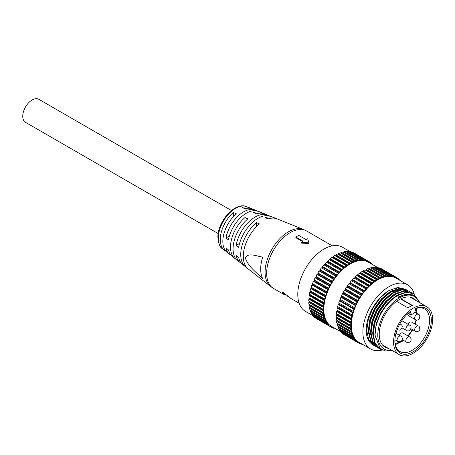 <?xml version="1.0" encoding="UTF-8"?>
<svg xmlns="http://www.w3.org/2000/svg" width="455" height="455" viewBox="0 0 455 455"><rect width="100%" height="100%" fill="white"/><g stroke="black" fill="none" stroke-linecap="round" stroke-linejoin="round"><path stroke-width="0.68" d="M231.487 210.54L38.806 99.292A13.297 7.678 120 0 0 28.557 102.858A13.297 7.678 120 0 0 22.75 116.241A13.297 7.678 120 0 0 25.503 122.332L218.19 233.574M262.706 257.086A32.197 18.592 120 0 0 262.706 278.688C256.779 272.602 248.06 266.789 245.342 257.752C248.396 252.252 256.757 256.29 262.706 257.086M246.911 267.711A28.5 16.454 -60 0 1 245.524 266.801A28.5 16.454 -60 0 1 256.552 222.654L259.447 223.928A28.978 16.727 120 0 0 248.157 268.871L270.617 286.479A33.01 19.059 -60 0 1 265.077 272.244A33.01 19.059 -60 0 1 288.419 231.811A33.01 19.059 -60 0 1 303.519 229.491L306.659 231.021A33.147 19.138 -60 0 0 290.085 232.664A33.147 19.138 -60 0 0 266.647 273.256A33.147 19.138 -60 0 0 273.512 288.43L270.617 286.479M236.367 259.424A26.606 15.362 -60 0 1 234.968 258.525A26.606 15.362 -60 0 1 244.978 217.558L247.873 218.832A27.084 15.635 120 0 0 237.607 260.596L240.246 262.666A27.556 15.908 -60 0 1 236.111 255.511L238.659 257.376A28.028 16.181 120 0 0 242.885 264.73L245.524 266.801M225.822 251.143A24.712 14.27 -60 0 1 224.417 250.256A24.712 14.27 -60 0 1 233.404 212.468L236.299 213.742A25.184 14.543 120 0 0 227.056 252.32L229.695 254.39A25.662 14.816 -60 0 1 225.913 248.032L228.461 249.903A26.134 15.089 120 0 0 232.329 256.461L234.968 258.525M231.094 255.283A25.662 14.816 -60 0 1 229.695 254.39M241.639 263.57A27.556 15.908 -60 0 1 240.246 262.666M303.519 229.491L277.038 218.849A28.978 16.727 120 0 0 268.126 218.918L265.231 217.638A28.5 16.454 -60 0 1 273.927 217.598L270.816 216.347A28.028 16.181 120 0 0 257.996 218.315A28.028 16.181 120 0 0 238.659 247.355L236.111 245.484A27.556 15.908 -60 0 1 255.107 217.035A27.556 15.908 -60 0 1 267.705 215.096A27.556 15.908 -60 0 1 269.189 215.852M267.705 215.096L264.6 213.844A27.084 15.635 120 0 0 256.552 213.816L253.657 212.548A26.606 15.362 -60 0 1 261.488 212.593L258.377 211.347A26.134 15.089 120 0 0 246.422 213.179A26.134 15.089 120 0 0 228.461 239.876L225.913 238.011A25.662 14.816 -60 0 1 243.533 211.899A25.662 14.816 -60 0 1 255.266 210.096A25.662 14.816 -60 0 1 256.739 210.858M308.894 242.851L308.894 243.522L301.369 243.106L301.369 242.43A33.966 19.61 -60 0 1 303.104 241.235L295.869 237.055A33.966 19.61 -60 0 1 297.32 236.173A33.966 19.61 -60 0 1 298.764 235.383L305.999 239.563A33.966 19.61 -60 0 1 307.734 238.756L308.894 242.851L301.369 242.43M302.564 241.588L295.869 237.726L295.869 237.055M285.37 294.942L283.766 294.357L282.339 292.537L283.135 292.355L290.682 298.343L299.14 303.229M413.095 353.296A27.624 15.948 -60 0 1 399.285 354.667A27.624 15.948 -60 0 1 395.048 332.531A27.624 15.948 -60 0 1 413.095 308.194A27.624 15.948 -60 0 1 426.904 306.824A27.624 15.948 -60 0 1 431.141 328.959A27.624 15.948 -60 0 1 413.095 353.296M400.889 298.781L412.372 305.407A27.624 15.948 120 0 0 410.2 306.522A27.624 15.948 120 0 0 408.033 307.916L396.646 301.341M415.267 319.569C419.402 321.844 421.341 315.122 418.333 314.251A3.071 1.774 -60 0 0 416.552 314.564A3.071 1.774 -60 0 0 414.63 318.164A3.071 1.774 -60 0 0 415.267 319.569L408.465 315.645A3.071 1.774 -60 0 1 407.828 314.24A3.071 1.774 -60 0 1 407.902 313.569M401.447 321.275A3.071 1.774 -60 0 1 402.766 321.236L409.563 325.166C412.753 325.746 410.41 332.719 406.497 330.478A3.071 1.774 -60 0 1 405.894 329.494A3.071 1.774 -60 0 1 405.86 329.073A3.071 1.774 -60 0 1 407.202 325.985A3.071 1.774 -60 0 1 409.563 325.166M399.41 335.278A3.071 1.774 -60 0 1 402.766 332.935L409.563 336.859C413.606 340.118 408.971 343.855 406.497 342.177A3.071 1.774 -60 0 1 405.86 340.767A3.071 1.774 -60 0 1 405.974 339.913A3.071 1.774 -60 0 1 409.563 336.859M408.18 324.364A3.071 1.774 -60 0 1 411.536 322.021L418.333 325.945A3.071 1.774 -60 0 0 415.972 326.77A3.071 1.774 -60 0 0 414.63 329.858A3.071 1.774 -60 0 0 414.795 330.722A3.071 1.774 -60 0 0 415.267 331.263C415.023 331.866 419.851 331.94 419.817 329.175C419.59 326.986 419.095 325.911 418.333 325.945M413.089 313.705L412.23 314.206L413.089 313.705A3.481 2.008 -60 0 1 410.785 311.197A25.781 14.884 -60 0 0 394.866 341.273A25.781 14.884 -60 0 0 412.321 352.221A25.781 14.884 -60 0 0 431.26 322.038A25.781 14.884 -60 0 0 415.398 308.536A3.481 2.008 -60 0 1 415.557 309.44A3.481 2.008 -60 0 1 413.1 313.7A3.481 2.008 -60 0 1 413.1 313.705L412.23 314.206A4.704 2.719 -60 0 1 409.87 314.445A4.704 2.719 -60 0 1 408.909 312.67M394.872 340.761A24.553 14.173 120 0 0 399.951 351.51A24.553 14.173 120 0 0 424.504 337.331A24.553 14.173 120 0 0 424.504 308.979A24.553 14.173 120 0 0 415.557 308.644M400.576 298.935L412.048 305.555M284.728 294.567L284.028 294.078L284.574 294.22A33.147 19.138 120 0 0 285.285 294.8L285.797 295.153M287.105 295.767L287.696 296.29M285.222 294.772L285.473 294.994L285.473 294.345M285.643 294.436L285.723 295.153M284.085 294.038L284.085 293.373L284.028 294.078M284.085 293.373L284.295 294.095M284.295 293.429L284.517 294.186M284.517 293.521L284.574 294.22M284.574 293.549A33.147 19.138 120 0 0 285.018 293.924M285.285 294.175L285.285 294.8M282.544 292.178L284.028 293.498M233.404 212.468L233.404 216.563M244.978 217.558L244.978 221.562M256.552 222.654L256.552 226.584M255.266 210.096L252.155 208.845A25.184 14.543 120 0 0 244.978 208.726L242.083 207.457A24.712 14.27 -60 0 1 249.044 207.594A24.712 14.27 -60 0 1 250.517 208.367M229.417 235.986L225.913 238.011M239.546 243.505L236.111 245.484M273.927 217.598A28.5 16.454 -60 0 1 275.411 218.349M261.488 212.593A26.606 15.362 -60 0 1 262.962 213.355M388.32 348.337A28.238 16.3 -60 0 1 385.089 347.182A28.238 16.3 -60 0 1 380.761 324.551A28.238 16.3 -60 0 1 399.206 299.674A28.238 16.3 -60 0 1 413.322 298.275A28.238 16.3 -60 0 1 415.944 300.493M396.959 288.828L395.958 288.248A28.238 16.3 120 0 0 395.281 287.896M419.22 302.387A30.28 17.483 120 0 0 395.338 300.641A30.28 17.483 120 0 0 377.792 335.09A30.28 17.483 120 0 0 391.601 350.231M419.607 302.609L414.886 295.983L407.123 294.345A30.894 17.836 120 0 0 398.574 297.365L397.551 295.619A32.328 18.666 120 0 0 375.966 326.497L375.034 335.09L379.948 348.257L385.413 350.959L392.21 350.583M397.551 295.619L406.275 292.383L413.504 293.657L419.311 301.773M413.646 293.737L405.843 292.133L397.323 295.244C386.761 302.171 379.641 312.591 375.966 326.497M383.127 350.282L380.238 349.104L375.182 343.406L373.271 334.391L374.795 323.232L379.55 311.715L386.784 301.585L395.583 294.243L404.108 291.132L411.331 292.4L412.321 293.026M411.479 292.485L403.67 290.881L394.946 294.112L386.352 301.335L379.117 311.465L374.363 322.982L372.838 334.135L374.749 343.155L380.232 349.104M378.952 348.314L378.065 347.853L373.015 342.154L371.104 333.134L372.628 321.981L377.377 310.464L384.611 300.328L393.416 292.986L401.936 289.88L409.164 291.149L410.148 291.774M409.307 291.228L401.503 289.63L392.978 292.736L384.179 300.078L376.945 310.213L372.19 321.73L370.666 332.884L372.577 341.904L378.065 347.853M376.786 347.063L375.898 346.596L370.842 340.903L368.931 331.883L370.455 320.724L375.21 309.212L382.445 299.077L391.243 291.735L399.763 288.624L406.992 289.898L407.981 290.523M407.134 289.977L399.331 288.373L390.811 291.484L382.012 298.827L374.772 308.962L370.023 320.474L368.499 331.632L370.41 340.653L375.893 346.596M414.283 294.135A37.031 21.379 120 0 0 407.595 284.807L396.021 278.124A37.031 21.379 120 0 0 377.502 279.962A37.031 21.379 120 0 0 353.308 312.596A37.031 21.379 120 0 0 358.984 342.268L370.558 348.951A37.031 21.379 120 0 0 382.245 350.014M407.595 284.807A37.031 21.379 120 0 0 389.076 286.644A37.031 21.379 120 0 0 364.882 319.274A37.031 21.379 120 0 0 370.558 348.951M350.151 251.643L342.49 247.219A37.031 21.379 120 0 0 323.971 249.056A37.031 21.379 120 0 0 299.777 281.69A37.031 21.379 120 0 0 305.453 311.362L313.114 315.787M340.602 331.655L331.496 326.4A37.031 21.379 -60 0 1 325.82 296.723A37.031 21.379 -60 0 1 350.014 264.088A37.031 21.379 -60 0 1 368.533 262.256L377.639 267.512M375.039 280.843L374.801 281.514L360.332 273.159L360.57 272.494L375.039 280.843A37.85 21.851 -60 0 1 376.683 279.779L376.973 280.104A37.236 21.499 -60 0 1 377.502 279.791A37.236 21.499 -60 0 1 377.553 279.762L363.084 271.407A37.236 21.499 120 0 0 363.033 271.442A37.236 21.499 120 0 0 362.641 271.669M347.552 264.975L347.313 265.64L332.844 257.291L333.083 256.62L347.552 264.975A37.85 21.851 -60 0 1 349.19 263.911L349.486 264.23A37.236 21.499 -60 0 1 350.014 263.923A37.236 21.499 -60 0 1 350.066 263.894L335.597 255.539A37.236 21.499 120 0 0 335.545 255.568A37.236 21.499 120 0 0 335.147 255.801M391.186 291.769L402.624 289.539M403.488 289.778L405.399 290.631M374.613 345.806L373.726 345.345L368.675 339.652L366.758 330.631L368.288 319.473L373.037 307.955L380.272 297.826L388.871 290.603A32.328 18.666 120 0 0 367.919 319.103A32.328 18.666 120 0 0 372.912 344.879L373.726 345.345M398.352 296.99L406.008 294.089L412.657 294.874M375.216 337.906L374.869 334.129L376.319 323.465L380.858 312.454L387.762 302.768L395.975 295.864L399.541 294.049M372.918 335.813L372.702 332.878L374.152 322.214L378.685 311.203L385.595 301.517L393.802 294.613L397.369 292.798M370.751 334.561L370.529 331.627L371.98 320.957L376.518 309.952L383.423 300.266L391.636 293.361L395.202 291.547M368.578 333.305L368.357 330.37L369.813 319.706L374.346 308.7L381.256 299.009L389.463 292.104L393.029 290.296M397.499 289.05L403.147 289.528M403.795 289.778L404.836 290.301M405.104 288.806L405.809 289.266M388.871 290.603L397.738 287.452L405.962 289.34M398.603 279.296L399.353 279.734A37.85 21.851 -60 0 1 399.934 280.382M398.529 279.575L398.665 279.057A37.85 21.851 -60 0 0 397.619 278.193L397.107 278.579A37.236 21.499 -60 0 0 396.714 278.312L396.834 277.658A37.85 21.851 -60 0 0 396.43 277.413A37.85 21.851 -60 0 0 395.662 277.01L395.162 277.448L394.73 277.197M378.839 268.029L393.507 276.185A37.85 21.851 -60 0 1 394.792 276.623L394.724 277.254A37.236 21.499 -60 0 1 395.162 277.448M393.507 276.185L393.023 276.674L392.551 276.407M376.416 267.716L376.706 267.381L391.175 275.736A37.85 21.851 -60 0 1 392.563 275.952L392.551 276.56A37.236 21.499 -60 0 1 393.023 276.674M391.175 275.736L390.714 276.27L390.191 275.969M373.862 267.79L374.226 267.307L388.695 275.662A37.85 21.851 -60 0 1 390.168 275.656L390.208 276.231A37.236 21.499 -60 0 1 390.714 276.27M388.695 275.662L388.257 276.236L387.66 275.889M386.09 275.969L385.686 276.572L371.217 268.223L371.627 267.614L386.09 275.969A37.85 21.851 -60 0 1 387.632 275.741L387.728 276.276A37.236 21.499 -60 0 1 388.257 276.236M383.394 276.646L383.025 277.277L368.561 268.928L368.925 268.296L383.394 276.646A37.85 21.851 -60 0 1 384.987 276.202L385.135 276.691A37.236 21.499 -60 0 1 385.686 276.572M380.636 277.698L380.306 278.346L365.837 269.991L366.167 269.343L380.636 277.698A37.85 21.851 -60 0 1 382.263 277.038L382.462 277.476A37.236 21.499 -60 0 1 383.025 277.277M363.084 271.407L363.369 270.748L377.838 279.097A37.85 21.851 -60 0 1 379.481 278.232L379.732 278.614A37.236 21.499 -60 0 1 380.306 278.346M377.838 279.097L377.553 279.762M372.27 282.913L372.076 283.579L357.607 275.224L357.801 274.558L372.27 282.913A37.85 21.851 -60 0 1 373.891 281.662L374.226 281.918A37.236 21.499 -60 0 1 374.801 281.514M371.513 284.045L356.669 275.502L371.513 284.045A37.236 21.499 -60 0 1 372.076 283.579M369.551 285.274L369.414 285.933L354.945 277.578L355.082 276.924L369.551 285.274A37.85 21.851 -60 0 1 371.138 283.852M368.863 286.462L353.984 277.982L368.863 286.462A37.236 21.499 -60 0 1 369.414 285.933M366.923 287.913L366.838 288.555L352.369 280.2L352.454 279.563L366.923 287.913A37.85 21.851 -60 0 1 368.453 286.337M366.315 289.135L351.402 280.724L366.315 289.135A37.236 21.499 -60 0 1 366.838 288.555M364.409 290.796L364.381 291.41L349.912 283.061L349.946 282.447L364.409 290.796A37.85 21.851 -60 0 1 365.871 289.079M363.881 292.042L348.945 283.698L363.881 292.042A37.236 21.499 -60 0 1 364.381 291.41M362.043 293.89L362.066 294.476L347.597 286.121L347.575 285.541L362.043 293.89A37.85 21.851 -60 0 1 363.414 292.053M361.6 295.141L361.111 295.227L346.647 286.872L347.131 286.792L361.6 295.141A37.236 21.499 -60 0 1 362.066 294.476M359.842 297.166L359.922 297.712L345.453 289.363L345.379 288.811L359.842 297.166A37.85 21.851 -60 0 1 361.111 295.227M359.495 298.412L358.989 298.56L344.526 290.21L345.026 290.057L359.495 298.412A37.236 21.499 -60 0 1 359.922 297.712M357.84 300.584L357.971 301.085L343.502 292.736L343.371 292.229L357.84 300.584A37.85 21.851 -60 0 1 358.989 298.56M357.584 301.807L357.073 302.029L342.604 293.674L343.115 293.458L357.584 301.807A37.236 21.499 -60 0 1 357.971 301.085M356.049 304.105L356.231 304.56L341.762 296.205L341.58 295.75L356.049 304.105A37.85 21.851 -60 0 1 357.073 302.029M355.895 305.299L355.378 305.584L340.909 297.229L341.426 296.944L355.895 305.299A37.236 21.499 -60 0 1 356.231 304.56M354.49 307.694L340.027 299.339L354.49 307.694A37.85 21.851 -60 0 1 355.378 305.584M354.439 308.843L353.922 309.184L339.453 300.835L339.97 300.488L354.439 308.843A37.236 21.499 -60 0 1 354.724 308.098M353.188 311.311L338.725 302.956L353.188 311.311A37.85 21.851 -60 0 1 353.922 309.184M353.239 312.397L352.727 312.801L338.258 304.452L338.77 304.048L353.239 312.397A37.236 21.499 -60 0 1 353.467 311.652M352.153 314.911L337.684 306.562L352.153 314.911A37.85 21.851 -60 0 1 352.727 312.801M352.301 315.935L351.806 316.39L337.337 308.035L337.832 307.58L352.301 315.935A37.236 21.499 -60 0 1 352.477 315.196M351.397 318.466L336.927 310.111L351.397 318.466A37.85 21.851 -60 0 1 351.806 316.39M351.641 319.404L351.163 319.911L336.694 311.556L337.172 311.049L351.641 319.404A37.236 21.499 -60 0 1 351.755 318.682M336.694 311.556A37.85 21.851 120 0 0 336.455 313.575L350.919 321.93A37.85 21.851 -60 0 1 351.163 319.911M350.919 321.93L351.323 322.077A37.236 21.499 -60 0 0 351.266 322.771L350.811 323.323L336.342 314.968A37.85 21.851 120 0 0 336.273 316.908L350.737 325.262A37.85 21.851 -60 0 1 350.811 323.323M350.737 325.262L351.169 325.342A37.236 21.499 -60 0 0 351.175 326.007L350.748 326.593L336.279 318.238A37.85 21.851 120 0 0 336.382 320.075L350.851 328.43A37.85 21.851 -60 0 1 350.748 326.593M350.851 328.43L351.311 328.442A37.236 21.499 -60 0 0 351.374 329.067L350.981 329.682L336.512 321.327A37.85 21.851 120 0 0 336.785 323.044L351.254 331.399A37.85 21.851 -60 0 1 350.981 329.682M351.254 331.399L351.738 331.337A37.236 21.499 -60 0 0 351.863 331.917L351.505 332.56L337.036 324.205A37.85 21.851 120 0 0 337.479 325.78L351.942 334.135A37.85 21.851 -60 0 1 351.505 332.56M351.942 334.135L352.443 334.004A37.236 21.499 -60 0 0 352.631 334.533L352.312 335.187L337.843 326.838A37.85 21.851 120 0 0 338.446 328.254L352.915 336.609A37.85 21.851 -60 0 1 352.312 335.187M352.915 336.609L353.427 336.41A37.236 21.499 -60 0 0 353.666 336.882L353.399 337.547L338.929 329.192A37.85 21.851 120 0 0 339.692 330.438L354.155 338.793A37.85 21.851 -60 0 1 353.399 337.547M354.155 338.793L354.673 338.531A37.236 21.499 -60 0 0 354.968 338.935L354.746 339.606L340.277 331.251A37.85 21.851 120 0 0 341.187 332.309L355.651 340.664A37.85 21.851 -60 0 1 354.746 339.606M355.651 340.664L356.168 340.34A37.236 21.499 -60 0 0 356.515 340.676L356.345 341.341L341.876 332.986A37.85 21.851 120 0 0 342.922 333.845L357.391 342.2A37.85 21.851 -60 0 1 356.345 341.341M357.391 342.2L357.903 341.819A37.236 21.499 -60 0 0 358.29 342.08L358.17 342.734L343.701 334.379A37.85 21.851 120 0 0 344.111 334.624L358.574 342.979A37.85 21.851 -60 0 1 358.17 342.734M361.81 343.9L361.498 344.208A37.85 21.851 -60 0 1 360.212 343.77L360.28 343.138A37.236 21.499 -60 0 1 359.848 342.945L359.342 343.388A37.85 21.851 -60 0 1 358.574 342.979M362.447 344.27L361.697 344.014M362.902 344.532A37.85 21.851 -60 0 1 362.442 344.441M316.214 318.511A37.85 21.851 120 0 0 316.617 318.756L331.086 327.105A37.85 21.851 -60 0 1 330.683 326.861L316.231 318.437M314.382 317.118A37.85 21.851 120 0 0 315.434 317.977L329.898 326.332A37.85 21.851 -60 0 1 328.851 325.467L314.45 316.873M312.79 315.378A37.85 21.851 120 0 0 313.694 316.441L328.163 324.79A37.85 21.851 -60 0 1 327.253 323.733L312.79 315.378L312.921 314.985M311.442 313.324A37.85 21.851 120 0 0 312.198 314.57L326.667 322.919A37.85 21.851 -60 0 1 325.905 321.674L311.442 313.324L311.658 312.784M310.355 310.964A37.85 21.851 120 0 0 310.958 312.386L325.427 320.735A37.85 21.851 -60 0 1 324.825 319.319L310.355 310.964L310.674 310.31A37.236 21.499 120 0 0 310.674 310.31L325.137 318.659A37.236 21.499 -60 0 1 324.955 318.136L324.455 318.261A37.85 21.851 -60 0 1 324.017 316.686L309.548 308.336A37.85 21.851 120 0 0 309.986 309.912L324.455 318.261M309.548 308.336L309.906 307.694L324.375 316.049A37.236 21.499 -60 0 1 324.244 315.469L323.767 315.525A37.85 21.851 -60 0 1 323.494 313.808L309.025 305.459A37.85 21.851 120 0 0 309.298 307.176L323.767 315.525M309.025 305.459L309.417 304.844L323.886 313.194A37.236 21.499 -60 0 1 323.823 312.568L323.363 312.557A37.85 21.851 -60 0 1 323.26 310.72L308.791 302.37A37.85 21.851 120 0 0 308.894 304.207L323.363 312.557M309.377 304.486A37.236 21.499 120 0 0 309.417 304.844M308.791 302.37L309.218 301.784L323.687 310.134A37.236 21.499 -60 0 1 323.681 309.468L323.249 309.389A37.85 21.851 -60 0 1 323.323 307.449L308.854 299.1A37.85 21.851 120 0 0 308.78 301.039L323.249 309.389M309.212 301.29A37.236 21.499 120 0 0 309.218 301.784M308.854 299.1L309.309 298.548L323.778 306.903A37.236 21.499 -60 0 1 323.829 306.204L323.431 306.056A37.85 21.851 -60 0 1 323.676 304.037L309.207 295.687A37.85 21.851 120 0 0 308.962 297.707L323.431 306.056M309.354 297.934A37.236 21.499 120 0 0 309.309 298.548M309.207 295.687L309.684 295.181L324.153 303.536A37.236 21.499 -60 0 1 324.267 302.814L309.798 294.459A37.236 21.499 120 0 0 309.684 295.181M309.798 294.459L323.903 302.598A37.85 21.851 -60 0 1 324.318 300.516L309.849 292.167A37.85 21.851 120 0 0 309.44 294.243M309.849 292.167L310.344 291.712L324.813 300.061A37.236 21.499 -60 0 1 324.989 299.327L310.52 290.973A37.236 21.499 120 0 0 310.344 291.712M310.52 290.973L324.665 299.043A37.85 21.851 -60 0 1 325.24 296.933L310.771 288.578A37.85 21.851 120 0 0 310.196 290.688M310.771 288.578L311.283 288.174L325.752 296.529A37.236 21.499 -60 0 1 325.979 295.784L311.51 287.429A37.236 21.499 120 0 0 311.283 288.174M311.51 287.429L325.7 295.437A37.85 21.851 -60 0 1 326.434 293.316L311.965 284.961A37.85 21.851 120 0 0 311.231 287.088M311.965 284.961L312.483 284.62L326.952 292.969A37.236 21.499 -60 0 1 327.236 292.224L312.767 283.869A37.236 21.499 120 0 0 312.483 284.62M312.767 283.869L327.003 291.826A37.85 21.851 -60 0 1 327.89 289.71L313.421 281.355A37.85 21.851 120 0 0 312.534 283.471M313.421 281.355L313.939 281.076L328.408 289.425A37.236 21.499 -60 0 1 328.743 288.692L314.274 280.337A37.236 21.499 120 0 0 313.939 281.076M314.274 280.337L314.092 279.882L328.561 288.237A37.85 21.851 -60 0 1 329.585 286.155L315.116 277.806A37.85 21.851 120 0 0 314.092 279.882M315.116 277.806L315.628 277.584L330.097 285.939A37.236 21.499 -60 0 1 330.478 285.217L316.009 276.862A37.236 21.499 120 0 0 315.628 277.584M316.009 276.862L315.884 276.361L330.347 284.711A37.85 21.851 -60 0 1 331.502 282.692L317.033 274.337A37.85 21.851 120 0 0 315.884 276.361M317.033 274.337L317.539 274.189L332.008 282.538A37.236 21.499 -60 0 1 332.434 281.844L317.965 273.489A37.236 21.499 120 0 0 317.539 274.189M317.965 273.489L317.886 272.943L332.355 281.298A37.85 21.851 -60 0 1 333.623 279.353L319.154 271.004A37.85 21.851 120 0 0 317.886 272.943M319.154 271.004L319.643 270.918L334.112 279.273A37.236 21.499 -60 0 1 334.579 278.608L320.11 270.253A37.236 21.499 120 0 0 319.643 270.918M320.11 270.253L320.087 269.667L334.556 278.022A37.85 21.851 -60 0 1 335.926 276.179L321.458 267.83A37.85 21.851 120 0 0 320.087 269.667M321.458 267.83L336.393 276.168A37.236 21.499 -60 0 1 336.893 275.542L322.424 267.187A37.236 21.499 120 0 0 321.924 267.819M322.424 267.187L322.453 266.573L336.922 274.928A37.85 21.851 -60 0 1 338.384 273.205L323.914 264.856A37.85 21.851 120 0 0 322.453 266.573M323.914 264.856L338.821 273.262A37.236 21.499 -60 0 1 339.35 272.681L324.881 264.332A37.236 21.499 120 0 0 324.358 264.912M324.881 264.332L324.967 263.69L339.436 272.044A37.85 21.851 -60 0 1 340.966 270.463L326.497 262.108A37.85 21.851 120 0 0 324.967 263.69M326.497 262.108L341.375 270.589A37.236 21.499 -60 0 1 341.927 270.06L327.458 261.71A37.236 21.499 120 0 0 326.906 262.239M327.458 261.71L327.594 261.051L342.063 269.406A37.85 21.851 -60 0 1 343.65 267.984L329.181 259.629A37.85 21.851 120 0 0 327.594 261.051M329.181 259.629L344.025 268.177A37.236 21.499 -60 0 1 344.589 267.705L330.12 259.356A37.236 21.499 120 0 0 329.557 259.822M330.12 259.356L330.313 258.685L344.776 267.039A37.85 21.851 -60 0 1 346.403 265.788L331.934 257.439A37.85 21.851 120 0 0 330.313 258.685M332.844 257.291A37.236 21.499 120 0 0 332.321 257.661M349.19 263.911L334.726 255.556A37.85 21.851 120 0 0 333.083 256.62M335.597 255.539L335.881 254.874L350.35 263.229A37.85 21.851 -60 0 1 351.994 262.364L337.525 254.009A37.85 21.851 120 0 0 335.881 254.874M338.349 254.123L338.679 253.469L353.148 261.824L352.818 262.478L338.349 254.123A37.236 21.499 120 0 0 338.002 254.282M355.537 261.409L341.068 253.054L341.438 252.423L355.907 260.778L355.537 261.409A37.236 21.499 -60 0 0 354.968 261.602L340.306 252.815A37.85 21.851 120 0 0 338.679 253.469M358.199 260.704L343.73 252.349L344.134 251.74L358.603 260.095L358.199 260.704A37.236 21.499 -60 0 0 357.647 260.817L357.499 260.334L343.03 251.979A37.85 21.851 120 0 0 341.438 252.423M346.374 251.916L346.738 251.439L361.207 259.788L360.769 260.362A37.236 21.499 -60 0 0 360.241 260.402L360.144 259.873L345.675 251.518A37.85 21.851 120 0 0 344.134 251.74M348.928 251.848L349.218 251.513L363.687 259.862L363.221 260.397A37.236 21.499 -60 0 0 362.72 260.362L362.68 259.788L348.212 251.433A37.85 21.851 120 0 0 346.738 251.439M351.351 252.161L366.019 260.311L365.53 260.806A37.236 21.499 -60 0 0 365.064 260.687L365.075 260.084L350.606 251.729A37.85 21.851 120 0 0 349.218 251.513M353.626 252.855L368.175 261.136L367.668 261.574A37.236 21.499 -60 0 0 367.236 261.386L367.304 260.755L352.835 252.4A37.85 21.851 120 0 0 351.55 251.962M368.175 261.136A37.85 21.851 -60 0 1 368.942 261.545L354.473 253.19A37.85 21.851 120 0 0 353.706 252.787M340.277 331.251L340.408 330.853M338.929 329.192L339.146 328.658M337.843 326.838L338.162 326.178A37.236 21.499 120 0 0 338.162 326.178L352.631 334.533M337.036 324.205L337.394 323.568L351.863 331.917M336.512 321.327L336.91 320.712L351.374 329.067M336.871 320.354A37.236 21.499 120 0 0 336.91 320.712M336.279 318.238L336.711 317.653L351.175 326.007M336.706 317.158A37.236 21.499 120 0 0 336.711 317.653M336.342 314.968L336.797 314.422L351.266 322.771M336.848 313.802A37.236 21.499 120 0 0 336.797 314.422M337.291 310.327A37.236 21.499 120 0 0 337.172 311.049M337.337 308.035A37.85 21.851 120 0 0 336.927 310.111M338.008 306.841A37.236 21.499 120 0 0 337.832 307.58M338.258 304.452A37.85 21.851 120 0 0 337.684 306.562M338.998 303.303A37.236 21.499 120 0 0 338.77 304.048M339.453 300.835A37.85 21.851 120 0 0 338.725 302.956M340.255 299.743A37.236 21.499 120 0 0 339.97 300.488M340.909 297.229A37.85 21.851 120 0 0 340.027 299.339M341.762 296.205A37.236 21.499 120 0 0 341.426 296.944M342.604 293.674A37.85 21.851 120 0 0 341.58 295.75M343.502 292.736A37.236 21.499 120 0 0 343.115 293.458M344.526 290.21A37.85 21.851 120 0 0 343.371 292.229M345.453 289.363A37.236 21.499 120 0 0 345.026 290.057M346.647 286.872A37.85 21.851 120 0 0 345.379 288.811M347.597 286.121A37.236 21.499 120 0 0 347.131 286.792M348.945 283.698A37.85 21.851 120 0 0 347.575 285.541M349.912 283.061A37.236 21.499 120 0 0 349.417 283.687M351.402 280.724A37.85 21.851 120 0 0 349.946 282.447M352.369 280.2A37.236 21.499 120 0 0 351.846 280.781M353.984 277.982A37.85 21.851 120 0 0 352.454 279.563M354.945 277.578A37.236 21.499 120 0 0 354.399 278.107M356.669 275.502A37.85 21.851 120 0 0 355.082 276.924M357.607 275.224A37.236 21.499 120 0 0 357.044 275.696M373.891 281.662L359.422 273.307A37.85 21.851 120 0 0 357.801 274.558M360.332 273.159A37.236 21.499 120 0 0 359.808 273.529M376.683 279.779L362.214 271.425A37.85 21.851 120 0 0 360.57 272.494M379.481 278.232L365.012 269.878A37.85 21.851 120 0 0 363.369 270.748M365.837 269.991A37.236 21.499 120 0 0 365.49 270.156M382.263 277.038L367.794 268.683A37.85 21.851 120 0 0 366.167 269.343M384.987 276.202L370.524 267.847A37.85 21.851 120 0 0 368.925 268.296M387.632 275.741L373.168 267.386A37.85 21.851 120 0 0 371.627 267.614M390.168 275.656L375.699 267.307A37.85 21.851 120 0 0 374.226 267.307M392.563 275.952L378.094 267.603A37.85 21.851 120 0 0 376.706 267.381M394.792 276.623L380.323 268.268A37.85 21.851 120 0 0 379.038 267.83M381.114 268.723L395.662 277.01M396.43 277.413L381.961 269.064A37.85 21.851 120 0 0 381.193 268.655M371.109 263.428L371.866 263.86A37.85 21.851 -60 0 1 372.446 264.514M371.041 263.701L371.172 263.183A37.85 21.851 -60 0 0 370.125 262.325L369.614 262.706A37.236 21.499 -60 0 0 369.227 262.444L369.346 261.79A37.85 21.851 -60 0 0 368.942 261.545M366.019 260.311A37.85 21.851 -60 0 1 367.304 260.755M363.687 259.862A37.85 21.851 -60 0 1 365.075 260.084M361.207 259.788A37.85 21.851 -60 0 1 362.68 259.788M358.603 260.095A37.85 21.851 -60 0 1 360.144 259.873M355.907 260.778A37.85 21.851 -60 0 1 357.499 260.334M353.148 261.824A37.85 21.851 -60 0 1 354.775 261.164M351.994 262.364L352.238 262.745A37.236 21.499 -60 0 1 352.818 262.478M350.35 263.229L350.066 263.894M346.403 265.788L346.738 266.05A37.236 21.499 -60 0 1 347.313 265.64M344.776 267.039L344.589 267.705M344.025 268.177L343.65 267.984M342.063 269.406L341.927 270.06M341.375 270.589L340.966 270.463M339.436 272.044L339.35 272.681M338.821 273.262L338.384 273.205M336.922 274.928L336.893 275.542M336.393 276.168L335.926 276.179M334.556 278.022L334.579 278.608M334.112 279.273L333.623 279.353M332.355 281.298L332.434 281.844M332.008 282.538L331.502 282.692M330.347 284.711L330.478 285.217M330.097 285.939L329.585 286.155M328.561 288.237L328.743 288.692M328.408 289.425L327.89 289.71M327.003 291.826L327.236 292.224M326.952 292.969L326.434 293.316M325.7 295.437L325.979 295.784M325.752 296.529L325.24 296.933M324.665 299.043L324.989 299.327M324.813 300.061L324.318 300.516M323.903 302.598L324.267 302.814M324.153 303.536L323.676 304.037M323.778 306.903L323.323 307.449M323.687 310.134L323.26 310.72M323.886 313.194L323.494 313.808M324.375 316.049L324.017 316.686M325.137 318.659L324.825 319.319M325.427 320.735L325.939 320.542A37.236 21.499 -60 0 0 326.178 321.008L325.905 321.674M326.667 322.919L327.185 322.658A37.236 21.499 -60 0 0 327.481 323.067L327.253 323.733M328.163 324.79L328.681 324.466A37.236 21.499 -60 0 0 329.028 324.807L328.851 325.467M329.898 326.332L330.41 325.945A37.236 21.499 -60 0 0 330.802 326.212L330.683 326.861M334.317 328.027L334.01 328.339A37.85 21.851 -60 0 1 332.724 327.901L332.793 327.27A37.236 21.499 -60 0 1 332.355 327.077L331.854 327.515A37.85 21.851 -60 0 1 331.086 327.105M334.96 328.396L334.209 328.14M335.409 328.658A37.85 21.851 -60 0 1 334.954 328.573M360.212 343.77L359.427 343.315M332.724 327.901L331.934 327.446M357.869 341.841L358.29 342.08M330.381 325.968L330.802 326.212M356.055 340.408L356.515 340.676M328.567 324.54L329.028 324.807M354.456 338.639L354.968 338.935M326.969 322.771L327.481 323.067M353.086 336.541L353.666 336.882M325.592 320.673L326.178 321.008M369.329 261.864L370.125 262.325M396.823 277.732L397.619 278.193M367.668 261.574L367.242 261.329M365.53 260.806L365.064 260.533M363.221 260.397L362.703 260.095M360.769 260.362L360.172 260.015M235.554 208.356A24.354 14.059 -60 0 1 246.69 206.65C235.201 201.338 217.353 221.75 217.888 237.453C218.576 243.937 220.083 247.679 222.421 248.686A24.354 14.059 -60 0 1 218.332 238.187A24.354 14.059 -60 0 1 235.554 208.356M399.609 324.364A3.071 1.774 -60 0 1 400.792 324.381L399.888 323.858M400.792 336.074C403.568 337.411 402.425 343.315 397.727 341.392A3.071 1.774 -60 0 1 397.09 339.987A3.071 1.774 -60 0 1 398.671 336.66A3.071 1.774 -60 0 1 400.792 336.074L395.998 333.305M400.792 324.381C402.738 325.513 402.686 327.316 400.639 329.778C400.229 330.25 399.257 330.222 397.727 329.699A3.071 1.774 -60 0 1 397.323 329.289M415.557 309.309L416.479 313.182M416.052 319.888L414.92 323.977M412.389 329.602L407.953 335.926M403.238 340.295L401.23 341.603L395.139 343.667M222.421 248.686L224.417 250.256M283.766 294.357L273.512 288.43M382.467 344.958L399.285 354.667M418.333 314.251L414.67 312.136M415.267 331.263L410.95 328.772M406.497 342.177L402.18 339.68M397.727 341.392L394.912 339.766M406.497 330.478L402.18 327.987M397.727 329.699L397.266 329.431M416.274 308.41L417.155 313.575M416.501 319.967L415.273 324.182M412.713 329.79L408.311 336.137M403.716 340.567L395.344 344.668M415.557 309.44L415.557 308.609M408.072 313.41L409.87 314.445M410.086 297.115L426.904 306.824M284.494 294.442L285.228 294.863M332.286 245.819L306.659 231.021M246.69 206.65L249.044 207.594M397.943 289.397L399.132 290.08"/></g></svg>
